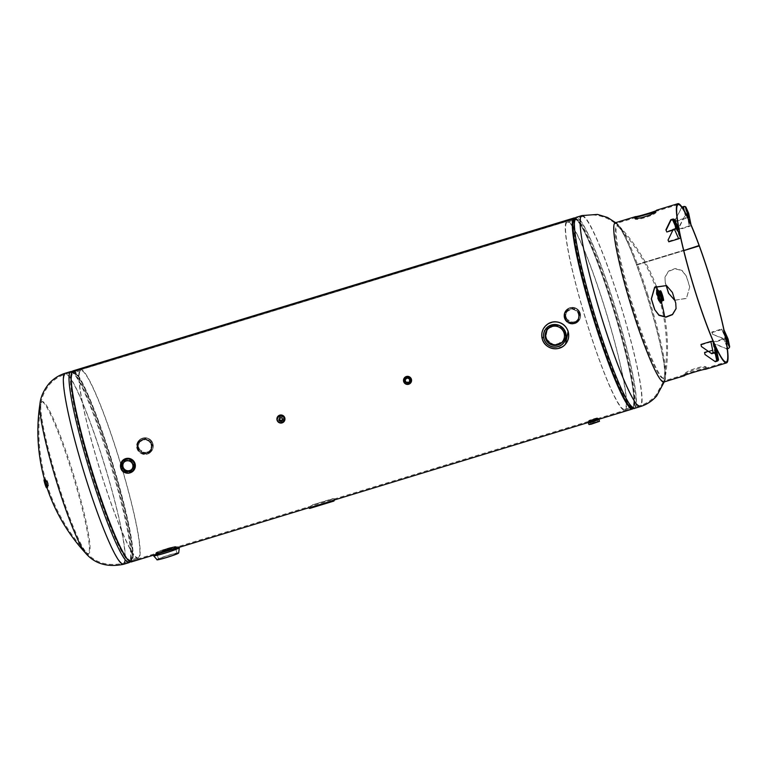 <?xml version="1.0" encoding="UTF-8"?>
<svg xmlns="http://www.w3.org/2000/svg" width="768" height="768" viewBox="0 0 768 768"><rect width="100%" height="100%" fill="white"/><g stroke="black" fill="none" stroke-linecap="round" stroke-linejoin="round"><path stroke-width="0.58" stroke-dasharray="3.84 2.88" d="M137.53 448.531L137.885 443.05L145.267 438.768L152.035 444.106L151.363 450.154L146.467 453.754L137.53 448.531M137.606 448.435L137.962 442.886L145.363 438.614L152.112 444.01L151.478 450.096L146.573 453.734L137.606 448.435M564.826 318.134L565.19 312.662L572.563 308.371L579.341 313.709L578.669 319.757L573.773 323.366L564.826 318.134M564.912 318.048L565.267 312.49L572.669 308.218L579.418 313.613L578.774 319.699L573.878 323.338L564.912 318.048M597.85 418.32L588.624 421.133C588.826 420.49 598.618 417.494 597.85 418.32L598.138 419.232L588.912 422.045C589.094 421.402 598.944 418.397 598.138 419.232M588.605 421.171L588.912 422.045M176.15 546.998L155.712 553.238C156.067 551.472 177.763 544.848 176.15 546.998L176.438 547.91L173.51 549.053M173.357 549.139L156 554.15C156.298 552.394 178.099 545.731 176.438 547.91M126.115 459.274C117.898 461.376 122.054 474.691 130.042 471.821L133.949 468.538L133.056 461.347L126.01 459.312C117.792 461.443 121.978 474.826 129.984 471.974L133.872 468.691L132.989 461.443L126.019 459.312M281.875 421.526L283.363 420.422L280.224 416.237L279.331 416.707L281.875 421.526M281.808 421.642L283.277 420.547L280.138 416.314L279.254 416.765L281.808 421.642A2.765 2.746 41 0 1 278.333 419.779A2.765 2.746 41 0 1 280.138 416.342A2.765 2.746 41 0 1 283.603 418.176A2.765 2.746 41 0 1 281.789 421.613M408.595 383.222L410.285 381.946L406.733 377.27L405.802 377.741L408.595 383.222M408.518 383.338L410.198 382.07L406.637 377.338L405.715 377.808L408.518 383.338M565.584 332.064L555.456 324.422L546.778 328.723L545.146 338.294L555.014 345.811L565.354 339.168L565.584 332.064M565.507 332.16L555.322 324.422L546.643 328.771L545.069 338.39L554.918 346.003L565.277 339.36L565.507 332.16M574.166 218.976A98.918 10.829 -107 0 1 574.416 218.861A98.918 10.829 -107 0 1 612.653 307.075A98.918 10.829 -107 0 1 632.803 407.654A98.918 10.829 -107 0 1 632.16 408.086A98.918 10.829 -107 0 1 631.891 408.134M131.645 560.582A98.918 10.829 -107 0 1 131.002 561.024A98.918 10.829 -107 0 1 92.765 472.8A98.918 10.829 -107 0 1 72.614 372.23L573.773 219.302L72.614 372.23A98.918 10.829 -107 0 1 73.258 371.798A98.918 10.829 -107 0 1 111.494 460.013A98.918 10.829 -107 0 1 131.645 560.582M72.979 370.877A99.878 10.934 -107 0 1 111.59 459.946A99.878 10.934 -107 0 1 131.933 561.494A99.878 10.934 -107 0 1 131.28 561.936M575.021 217.978A99.878 10.934 -107 0 1 613.747 310.282A99.878 10.934 -107 0 1 633.149 408.49M72.614 372.23L72.336 371.318L72.614 372.23M85.229 552.73A79.901 8.746 73 0 0 85.43 552.96A79.901 8.746 73 0 0 88.387 553.949A79.901 8.746 73 0 0 71.299 470.102A79.901 8.746 73 0 0 40.714 401.808A79.901 8.746 73 0 0 39.955 403.92A179.779 179.779 0 0 0 39.926 404.064M80.006 370.08A98.822 10.819 -107 0 1 80.65 369.638A98.822 10.819 -107 0 1 118.848 457.766A98.822 10.819 -107 0 1 138.97 558.25A98.822 10.819 -107 0 1 138.336 558.682A98.822 10.819 -107 0 1 100.138 470.554A98.822 10.819 -107 0 1 80.006 370.08M58.694 485.347A79.469 8.698 73 0 0 85.968 552.058A79.469 8.698 73 0 0 86.179 552.288A79.469 8.698 73 0 0 89.117 553.267A79.469 8.698 73 0 0 72.125 469.882A79.469 8.698 73 0 0 41.702 401.952A79.469 8.698 73 0 0 40.944 404.064A79.469 8.698 73 0 0 40.906 404.371A79.469 8.698 73 0 0 58.694 485.347M138.691 557.338A97.872 10.714 -107 0 1 138.058 557.77A97.872 10.714 -107 0 1 100.224 470.496A97.872 10.714 -107 0 1 80.285 370.982A97.872 10.714 -107 0 1 80.928 370.55A97.872 10.714 -107 0 1 118.752 457.834A97.872 10.714 -107 0 1 138.691 557.338M647.626 294.23A79.901 8.746 -107 0 1 665.51 375.658A79.901 8.746 -107 0 1 665.472 375.955A79.901 8.746 -107 0 1 664.714 378.077A79.901 8.746 -107 0 1 634.118 309.782A79.901 8.746 -107 0 1 617.03 225.936A79.901 8.746 -107 0 1 619.987 226.925A79.901 8.746 -107 0 1 620.189 227.146A79.901 8.746 -107 0 1 647.626 294.23M625.421 409.805A98.822 10.819 73 0 0 605.29 309.331A98.822 10.819 73 0 0 567.091 221.203A98.822 10.819 73 0 0 566.448 221.635A98.822 10.819 73 0 0 586.579 322.109A98.822 10.819 73 0 0 624.778 410.246A98.822 10.819 73 0 0 625.421 409.805M633.293 310.003A79.469 8.698 -107 0 1 616.301 226.618A79.469 8.698 -107 0 1 619.238 227.597A79.469 8.698 -107 0 1 619.45 227.827A79.469 8.698 -107 0 1 646.723 294.538A79.469 8.698 -107 0 1 664.512 375.514A79.469 8.698 -107 0 1 664.474 375.821A79.469 8.698 -107 0 1 663.725 377.923A79.469 8.698 -107 0 1 633.293 310.003M566.736 222.547A97.872 10.714 73 0 0 586.666 322.051A97.872 10.714 73 0 0 624.499 409.334A97.872 10.714 73 0 0 625.133 408.893A97.872 10.714 73 0 0 605.194 309.389A97.872 10.714 73 0 0 567.37 222.115A97.872 10.714 73 0 0 566.736 222.547M282.058 420A1.498 1.488 -139 0 0 280.579 417.485A1.498 1.488 -139 0 0 279.802 418.042M409.306 381.898A2.333 2.314 -139 0 0 406.973 378.029A2.333 2.314 -139 0 0 405.802 378.845M45.955 485.981L44.573 481.536L45.955 485.981L48.413 485.232L47.05 480.778L48.422 485.222M658.781 300.346L656.621 293.386L658.781 300.346M597.974 419.28L589.075 421.997C589.219 421.2 598.666 418.31 597.974 419.28L597.6 417.994L588.662 420.797L597.6 417.994C600.125 416.947 589.45 419.875 588.701 420.672L597.485 417.984L588.739 420.653L589.056 422.035M588.288 422.477L596.938 419.693M589.642 420.374L596.592 418.224L589.642 420.374M597.715 421.891L590.765 424.042L597.715 421.891M588.25 422.246C588.403 421.238 599.606 417.821 598.8 419.03L598.906 419.242M122.006 467.491L126.749 471.744L132.758 469.757L133.958 463.843L129.283 459.514L123.264 461.51L122.006 467.491M135.072 463.498L133.651 470.506L126.518 472.867L120.893 467.827L122.39 460.723L129.523 458.362L135.072 463.498M131.866 469.219A5.27 5.232 -139 0 0 129.158 460.397A5.27 5.232 -139 0 0 123.917 462.317M151.786 444.106L150.326 451.027L143.366 453.341L137.933 448.339L139.334 441.485L146.294 439.171L151.786 444.106M136.944 448.637L143.146 454.368L151.104 451.718L152.774 443.808L146.496 438.173L138.538 440.813L136.944 448.637M138.48 448.272A6.586 6.538 41 0 1 146.074 439.949A6.586 6.538 41 0 1 149.722 450.682A6.586 6.538 41 0 1 138.48 448.272M151.43 443.952A6.586 6.538 -139 0 0 140.189 441.552A6.586 6.538 -139 0 0 143.846 452.275A6.586 6.538 -139 0 0 151.43 443.952M565.238 317.942L566.64 311.088L573.6 308.774L579.091 313.718L577.632 320.64L570.662 322.954L565.238 317.942M580.08 313.411L573.802 307.776L565.843 310.416L564.25 318.24L570.442 323.971L578.41 321.331L580.08 313.411M578.314 314.054A6.586 6.538 41 0 1 570.72 322.378A6.586 6.538 41 0 1 567.072 311.645A6.586 6.538 41 0 1 578.314 314.054M566.208 317.386A6.586 6.538 -139 0 0 577.45 319.795A6.586 6.538 -139 0 0 573.802 309.062A6.586 6.538 -139 0 0 566.208 317.386M157.19 554.035L156.49 553.997C156.864 552.451 177.523 546.154 175.949 548.064L174.384 548.784M177.811 547.738L179.222 547.306M179.078 547.104C179.232 546.461 176.429 546.758 170.678 548.016L163.546 550.195L153.763 555.082M156.576 552.528A9.715 0.662 162.6 0 1 166.118 548.918A9.715 0.662 162.6 0 1 175.075 546.806A9.715 0.662 162.6 0 1 175.037 546.893A9.715 0.662 162.6 0 1 165.494 550.502A9.715 0.662 162.6 0 1 156.538 552.614A9.715 0.662 162.6 0 1 156.576 552.528M177.11 553.498A9.715 0.662 -17.4 0 0 177.139 553.411A9.715 0.662 -17.4 0 0 168.182 555.523A9.715 0.662 -17.4 0 0 158.64 559.133A9.715 0.662 -17.4 0 0 158.611 559.219A9.715 0.662 -17.4 0 0 167.568 557.107A9.715 0.662 -17.4 0 0 177.11 553.498M170.678 548.016A13.526 0.922 -17.4 0 0 163.546 550.195M156.451 554.083L156.115 552.682C156.72 551.549 176.765 545.414 175.594 546.73A10.234 0.691 162.6 0 1 175.555 546.826A10.234 0.691 162.6 0 1 165.504 550.618A10.234 0.691 162.6 0 1 156.067 552.854A10.234 0.691 162.6 0 1 156.106 552.758A10.234 0.691 162.6 0 1 166.157 548.957A10.234 0.691 162.6 0 1 175.594 546.73L175.949 548.064M545.558 338.237L553.248 345.197L563.04 341.952L565.018 332.304L557.376 325.286L547.584 328.531L545.558 338.237M565.498 344.141L562.79 346.483A13.526 13.411 41 0 1 555.658 348.662C549.149 348.413 544.733 345.254 542.429 339.197L545.069 326.41M562.435 341.837A9.715 9.629 -139 0 0 557.357 325.69A9.715 9.629 -139 0 0 547.786 329.117M562.79 346.483L555.658 348.662M547.901 323.923L555.034 321.744M666.202 285.427A83.232 9.11 73 0 0 665.299 282.624L664.963 277.133L668.525 271.104L675.149 268.512L682.09 270.442L686.4 276.182A83.232 9.11 -107 0 1 689.741 286.829L686.448 298.474L674.554 300.182M684.72 375.523A83.232 9.11 73 0 0 684.835 375.408A83.232 9.11 73 0 0 685.258 374.678C685.296 371.77 707.664 364.944 706.358 368.237A83.232 9.11 -107 0 1 705.936 368.976A83.232 9.11 -107 0 1 705.408 369.331L705.13 368.419L726.221 361.987M706.368 368.045L706.061 367.334A82.282 9.005 -107 0 1 705.648 368.064A82.282 9.005 -107 0 1 705.13 368.419C704.045 367.939 681.677 374.765 684.029 374.861A82.282 9.005 73 0 0 684.547 374.506A82.282 9.005 73 0 0 684.96 373.776C684.998 370.906 707.366 364.08 706.061 367.334L706.368 368.045M615.264 222.797A83.232 9.11 -107 0 1 636.557 264.605L699.197 245.482L636.557 264.605A83.232 9.11 -107 0 1 664.387 381.648A83.232 9.11 -107 0 1 663.85 382.022M676.099 308.506L675.811 302.966A82.282 9.005 -107 0 1 672.509 292.435L666.566 285.59M635.232 218.16A82.282 9.005 73 0 0 635.05 218.534C633.734 221.77 656.112 214.944 656.15 212.102A82.282 9.005 -107 0 1 656.554 211.402A82.282 9.005 -107 0 1 657.091 211.037L655.094 212.006M664.109 380.736A82.282 9.005 -107 0 1 663.571 381.101A82.282 9.005 -107 0 1 631.766 307.728A82.282 9.005 -107 0 1 615.014 224.074A82.282 9.005 -107 0 1 615.542 223.709A82.282 9.005 -107 0 1 636.586 265.037L683.798 250.627L636.586 265.037A82.282 9.005 -107 0 1 664.109 380.736M684.24 375.792L683.962 374.87L684.298 375.782M678.192 204.595L657.091 211.037L656.87 210.115L656.352 210.403M655.862 211.2L656.15 212.102M685.258 374.678L684.96 373.776M689.741 286.829L686.448 298.272L674.851 300.307M665.299 282.624L664.915 277.392L668.477 271.392L675.11 268.79L682.051 270.662L686.342 276.336A82.282 9.005 -107 0 1 689.645 286.858M666.077 285.379A82.282 9.005 73 0 0 665.242 282.778M681.744 207.11L675.59 219.341L681.984 207.034M675.389 218.89L675.811 220.944L685.699 217.93A2.131 1.392 -11.5 0 1 688.176 218.39M675.59 219.341L675.811 220.944M676.013 221.395L685.901 218.381A1.392 0.902 -11.5 0 1 687.6 218.813L690.221 224.678L690.912 224.477M681.946 207.562L683.597 207.053L685.901 218.381M678.97 226.886L679.594 229.392L678.97 226.886L685.325 215.107L679.171 227.338M688.704 213.542A2.131 1.392 168.5 0 1 687.178 215.05L685.526 215.558M683.597 207.053A1.392 0.902 168.5 0 1 685.286 207.494L687.917 213.36A1.392 0.902 168.5 0 1 687.955 213.485A1.392 0.902 168.5 0 1 686.976 214.598L685.325 215.107M690.998 224.669A2.131 1.392 -11.5 0 1 689.482 226.378L679.594 229.392M687.917 213.36L690.221 224.678A1.392 0.902 -11.5 0 1 690.269 224.813A1.392 0.902 -11.5 0 1 689.28 225.926L679.392 228.941M687.36 215.27L688.234 217.709L687.36 215.27L688.07 215.059M688.829 221.366L689.453 221.174M685.286 207.494L687.6 218.813L688.282 218.602M705.187 354.97L704.765 352.915L714.653 349.891A2.131 1.392 168.5 0 0 716.179 348.384M708.182 351.36L714.451 349.44A1.392 0.902 168.5 0 0 715.44 348.326A1.392 0.902 168.5 0 0 715.392 348.202L712.771 342.336L713.472 342.115M701.597 346.973L700.982 344.467M715.075 353.654L712.771 342.336A1.392 0.902 168.5 0 0 711.072 341.894L701.184 344.918M715.632 351.744L714.758 349.306L715.939 351.648M714.163 345.658L714.864 345.437M717.706 359.52L715.392 348.202L716.102 347.99M667.949 239.578L668.813 241.805M668.698 241.258L678.586 238.243A1.392 1.037 -24.1 0 0 679.699 236.803L678.23 229.603L678.941 229.382M665.942 229.766L666.806 231.994M678.72 228.902A2.131 1.594 -24.1 0 0 676.589 228.422L666.701 231.446M674.102 220.378L678.23 229.603A1.392 1.037 -24.1 0 0 676.704 228.979L672.442 230.275M677.184 229.853L676.022 226.157L677.184 229.853L677.885 229.642M678.826 232.886L679.526 232.675M675.571 227.587L679.699 236.803L680.4 236.592M724.138 338.755L724.243 339.312L712.627 334.282L724.138 338.755L725.779 338.256L721.651 329.03A2.131 1.594 155.9 0 1 723.917 329.741A2.131 1.594 155.9 0 1 723.936 329.77L723.936 329.77M712.512 333.725L711.763 332.045L721.651 329.03M712.627 334.282L711.763 332.045M711.878 332.602L721.766 329.578A1.392 1.037 155.9 0 1 723.293 330.211L724.762 337.411L725.453 337.2M724.243 339.312L725.894 338.803L721.766 329.578M714.509 343.546L713.76 341.866L714.509 343.546L726.134 348.576L714.624 344.093M727.344 348.787L726.25 349.123M723.245 330.048L727.373 339.264A1.392 1.037 -24.1 0 1 727.421 339.427L728.89 346.637A1.392 1.037 -24.1 0 1 727.786 348.067L726.134 348.576M725.491 337.45A2.131 1.594 155.9 0 1 723.763 339.398L713.875 342.413M728.89 346.637L724.762 337.411A1.392 1.037 155.9 0 1 723.658 338.842L713.76 341.866M725.808 337.162L726.97 340.858L725.587 336.826L726.307 337.008M724.166 334.128L724.8 333.936M727.421 339.427L723.293 330.211L723.984 330M727.373 339.264A1.392 1.037 -24.1 0 0 725.894 338.803M727.92 338.736A2.131 1.594 -24.1 0 0 725.779 338.256M334.426 499.949A50.275 5.501 73 0 0 334.56 499.056L332.515 498.739L312.73 504.768L310.714 505.997A49.939 5.472 -107 0 1 309.859 508.051A49.939 5.472 -107 0 1 309.082 507.878L309.178 508.195M334.224 500.006A49.939 5.472 73 0 0 334.454 498.749L332.515 498.739M332.621 499.037L312.73 504.768M312.835 505.075L310.714 505.997M310.819 506.294A50.275 5.501 -107 0 1 309.955 508.368M155.712 553.238L156 554.15M123.485 564.317A99.878 10.934 73 0 0 124.138 563.875A99.878 10.934 73 0 0 103.786 462.326A99.878 10.934 73 0 0 65.184 373.258M70.858 371.52A99.878 10.934 -107 0 1 109.459 460.598A99.878 10.934 -107 0 1 129.811 562.147A99.878 10.934 -107 0 1 129.158 562.589M82.742 438.307A98.822 10.819 -107 0 1 72.528 372.355A98.822 10.819 -107 0 1 73.171 371.923A98.822 10.819 -107 0 1 111.37 460.051A98.822 10.819 -107 0 1 131.501 560.525A98.822 10.819 -107 0 1 130.858 560.966A98.822 10.819 -107 0 1 101.741 500.544M71.28 374.784A98.976 10.838 -107 0 1 72.202 372.298A98.976 10.838 -107 0 1 74.678 372.422A98.976 10.838 -107 0 1 112.09 463.363A98.976 10.838 -107 0 1 131.827 559.709A98.976 10.838 -107 0 1 131.261 560.755A98.976 10.838 -107 0 1 127.69 559.642M129.504 561.187A98.87 10.829 -107 0 1 128.87 561.629A98.87 10.829 -107 0 1 90.653 473.453A98.87 10.829 -107 0 1 70.512 372.922A98.87 10.829 -107 0 1 71.155 372.48A98.87 10.829 -107 0 1 109.373 460.656A98.87 10.829 -107 0 1 129.504 561.187M64.838 374.65A98.87 10.829 73 0 0 84.979 475.181A98.87 10.829 73 0 0 123.197 563.357A98.87 10.829 73 0 0 123.83 562.915A98.87 10.829 73 0 0 103.699 462.394A98.87 10.829 73 0 0 65.482 374.218A98.87 10.829 73 0 0 64.838 374.65M131.117 559.651A97.872 10.714 -107 0 1 130.483 560.083A97.872 10.714 -107 0 1 92.65 472.8A97.872 10.714 -107 0 1 72.72 373.296A97.872 10.714 -107 0 1 73.354 372.864A97.872 10.714 -107 0 1 111.187 460.138A97.872 10.714 -107 0 1 131.117 559.651M130.31 560.419A98.371 10.771 -107 0 1 92.65 476.333A98.371 10.771 -107 0 1 71.616 373.114A98.371 10.771 -107 0 1 74.074 373.229A98.371 10.771 -107 0 1 111.264 463.622A98.371 10.771 -107 0 1 130.877 559.373A98.371 10.771 -107 0 1 130.31 560.419M581.933 215.568A99.878 10.934 -107 0 1 620.544 304.637A99.878 10.934 -107 0 1 640.886 406.186A99.878 10.934 -107 0 1 640.234 406.627M634.56 408.355A99.878 10.934 73 0 0 635.213 407.914A99.878 10.934 73 0 0 614.87 306.365A99.878 10.934 73 0 0 576.259 217.296M631.565 407.981A98.822 10.819 73 0 0 632.246 407.962A98.822 10.819 73 0 0 632.89 407.53A98.822 10.819 73 0 0 612.758 307.046A98.822 10.819 73 0 0 574.56 218.918A98.822 10.819 73 0 0 573.984 219.293M631.805 408.096L630.749 407.462A98.976 10.838 73 0 0 633.226 407.578A98.976 10.838 73 0 0 612.058 303.725A98.976 10.838 73 0 0 574.166 219.13A98.976 10.838 73 0 0 573.6 220.176L574.118 219.053M575.914 218.698A98.87 10.829 73 0 0 596.054 319.219A98.87 10.829 73 0 0 634.272 407.395A98.87 10.829 73 0 0 634.915 406.963A98.87 10.829 73 0 0 614.774 306.432A98.87 10.829 73 0 0 576.557 218.256A98.87 10.829 73 0 0 575.914 218.698M640.589 405.226A98.87 10.829 -107 0 1 639.946 405.667A98.87 10.829 -107 0 1 601.728 317.491A98.87 10.829 -107 0 1 581.587 216.97A98.87 10.829 -107 0 1 582.23 216.528A98.87 10.829 -107 0 1 620.448 304.704A98.87 10.829 -107 0 1 640.589 405.226M574.301 220.234A97.872 10.714 73 0 0 594.24 319.738A97.872 10.714 73 0 0 632.064 407.021A97.872 10.714 73 0 0 632.698 406.589A97.872 10.714 73 0 0 612.768 307.085A97.872 10.714 73 0 0 574.934 219.802A97.872 10.714 73 0 0 574.301 220.234M575.107 219.466A98.371 10.771 73 0 0 574.541 220.512A98.371 10.771 73 0 0 594.154 316.262A98.371 10.771 73 0 0 631.344 406.656A98.371 10.771 73 0 0 633.811 406.771A98.371 10.771 73 0 0 612.768 303.542A98.371 10.771 73 0 0 575.107 219.466M281.789 421.402A2.602 2.582 41 0 1 279.043 417.226A2.602 2.582 41 0 1 283.181 417.523A2.602 2.582 41 0 1 281.789 421.402M281.75 421.229A2.438 2.419 41 0 1 278.707 419.616A2.438 2.419 41 0 1 280.301 416.592A2.438 2.419 41 0 1 283.344 418.205A2.438 2.419 41 0 1 281.75 421.229M281.76 421.44A2.602 2.582 41 0 1 279.014 417.254A2.602 2.582 41 0 1 283.142 417.562A2.602 2.582 41 0 1 281.76 421.44M282.998 422.467A4.013 3.984 41 0 1 277.901 416.371M282.144 422.726A3.936 3.907 41 0 1 277.219 420.125A3.936 3.907 41 0 1 279.792 415.229A3.936 3.907 41 0 1 284.717 417.84A3.936 3.907 41 0 1 282.144 422.726M282.125 422.861A4.022 3.994 41 0 1 277.133 417.686L282.125 422.861L282.787 422.592A4.022 3.994 41 0 1 282.125 422.861M283.978 421.642A4.022 3.994 41 0 1 277.229 417.466M283.901 421.68A3.994 3.955 41 0 1 277.613 421.21A3.994 3.955 41 0 1 277.882 416.448M283.747 421.862A3.994 3.965 41 0 1 277.68 421.306A3.994 3.965 41 0 1 277.728 416.63M408.528 383.069A2.947 2.918 41 0 1 405.427 378.326A2.947 2.918 41 0 1 410.102 378.672A2.947 2.918 41 0 1 408.528 383.069M408.49 382.886A2.784 2.755 41 0 1 405.024 381.053A2.784 2.755 41 0 1 406.838 377.597A2.784 2.755 41 0 1 410.304 379.44A2.784 2.755 41 0 1 408.49 382.886M408.47 383.136A2.947 2.918 41 0 1 405.36 378.394A2.947 2.918 41 0 1 410.045 378.739A2.947 2.918 41 0 1 408.47 383.136M406.646 377.386A3.11 3.091 41 0 1 410.534 379.44A3.11 3.091 41 0 1 408.499 383.309A3.11 3.091 41 0 1 404.611 381.245A3.11 3.091 41 0 1 406.646 377.386M410.592 383.011A4.022 3.994 41 0 1 404.227 382.531A4.022 3.994 41 0 1 404.515 377.731M408.749 384.096A3.936 3.907 41 0 1 403.834 381.485A3.936 3.907 41 0 1 406.397 376.598A3.936 3.907 41 0 1 411.322 379.2A3.936 3.907 41 0 1 408.749 384.096M408.739 384.221A4.022 3.994 41 0 1 403.805 378.893L408.739 384.221L409.546 383.866A4.022 3.994 41 0 1 408.739 384.221M410.515 383.04A3.994 3.955 41 0 1 403.901 378.701M410.371 383.203A3.994 3.965 41 0 1 404.227 382.56A3.994 3.955 41 0 1 404.496 377.808M409.718 383.76A4.013 3.984 41 0 1 404.352 377.971M48.451 485.856L46.694 480.25L48.528 485.808C48.912 484.906 46.272 477.869 46.714 480.24L46.022 480.461L47.76 486.077L45.946 480.432L47.683 486.134L48.432 485.875M48.557 485.654L46.906 480.365L48.557 485.654M45.811 480.346L47.664 486.269L45.811 480.346M47.866 487.162L45.485 479.482L47.866 487.162M47.914 487.056L45.562 479.558L47.914 487.056M47.53 487.267L45.158 479.587L47.53 487.267M46.762 487.459L44.438 479.846M46.349 487.248L44.17 480.278M659.261 301.325A4.723 0.518 -107 0 1 659.222 301.344A4.723 0.518 -107 0 1 657.398 297.13A4.723 0.518 -107 0 1 656.438 292.33A4.723 0.518 -107 0 1 656.467 292.31A4.723 0.518 -107 0 1 658.291 296.525A4.723 0.518 -107 0 1 659.261 301.325M659.05 301.219A4.56 0.499 -107 0 1 657.302 297.322A4.56 0.499 -107 0 1 656.333 292.541A4.56 0.499 -107 0 1 658.07 296.429A4.56 0.499 -107 0 1 659.05 301.219M659.933 301.123A4.723 0.518 -107 0 1 659.904 301.142A4.723 0.518 -107 0 1 658.08 296.928A4.723 0.518 -107 0 1 657.11 292.128A4.723 0.518 -107 0 1 657.139 292.099A4.723 0.518 -107 0 1 658.973 296.314A4.723 0.518 -107 0 1 659.933 301.123M657.226 291.917A4.896 0.538 -107 0 1 659.098 296.093A4.896 0.538 -107 0 1 660.144 301.229A4.896 0.538 -107 0 1 658.272 297.053A4.896 0.538 -107 0 1 657.226 291.917M656.736 290.381A6.509 0.71 -107 0 1 659.232 295.939A6.509 0.71 -107 0 1 660.624 302.765A6.509 0.71 -107 0 1 660.538 302.803M659.654 291.216A4.858 0.528 -107 0 1 661.546 295.699A4.858 0.528 -107 0 1 662.486 300.48M657.85 290.314A6.24 0.682 -107 0 1 660.24 295.651A6.24 0.682 -107 0 1 661.574 302.198M660.394 290.995A4.858 0.528 -107 0 1 662.285 295.555A4.858 0.528 -107 0 1 663.197 300.259M658.589 291.091A6.586 0.72 -107 0 1 661.67 301.171L658.589 291.091M657.878 289.978A6.586 0.72 -107 0 1 660.403 296.045A6.586 0.72 -107 0 1 661.699 302.496M656.89 290.246A6.586 0.72 -107 0 1 659.453 296.342A6.586 0.72 -107 0 1 660.73 302.822M588.432 422.957L599.021 419.645M589.046 424.56L599.434 421.363M599.453 421.171L588.95 424.474M598.982 419.606L588.451 422.909M120.499 465.475L120.835 467.894L129.226 473.05A7.459 7.392 41 0 1 120.499 465.466A7.459 7.392 -139 0 0 129.245 473.04M133.997 463.728A6.202 6.154 41 0 1 129.946 471.437A6.202 6.154 41 0 1 122.198 467.328A6.202 6.154 41 0 1 126.25 459.619A6.202 6.154 41 0 1 133.997 463.728M122.112 467.357A6.288 6.23 -139 0 0 132.835 469.661A6.288 6.23 -139 0 0 129.36 459.418A6.288 6.23 -139 0 0 122.112 467.357M138.538 440.813L138.634 440.698C144.499 436.243 149.232 437.251 152.832 443.741A8.323 8.256 41 0 1 147.398 454.08A8.323 8.256 41 0 1 137.011 448.57A8.323 8.256 41 0 1 142.435 438.23A8.323 8.256 41 0 1 152.832 443.741A8.323 8.256 -139 0 0 138.634 440.698A8.323 8.256 -139 0 0 143.242 454.253A8.323 8.256 -139 0 0 152.832 443.741C153.648 446.659 153.11 449.28 151.2 451.613L151.104 451.718M152.832 443.53A8.054 7.987 41 0 1 147.571 453.542A8.054 7.987 41 0 1 137.51 448.205A8.054 7.987 41 0 1 142.762 438.192A8.054 7.987 41 0 1 152.832 443.53M137.424 448.243A8.141 8.074 -139 0 0 144.394 453.936A8.141 8.074 -139 0 0 152.899 443.51A8.141 8.074 -139 0 0 142.963 438.058A8.141 8.074 -139 0 0 137.424 448.243M137.894 448.445A7.2 7.142 -139 0 0 146.89 453.216A7.2 7.142 -139 0 0 151.584 444.269A7.2 7.142 -139 0 0 142.598 439.507A7.2 7.142 -139 0 0 137.894 448.445M151.67 444.24A7.286 7.219 41 0 1 143.28 453.437A7.286 7.219 41 0 1 139.248 441.571A7.286 7.219 41 0 1 151.67 444.24M564.317 318.173A8.323 8.256 41 0 1 569.741 307.843A8.323 8.256 41 0 1 580.138 313.344A8.323 8.256 41 0 1 574.704 323.683A8.323 8.256 41 0 1 564.317 318.173M564.806 317.808A8.054 7.987 41 0 1 570.067 307.805A8.054 7.987 41 0 1 580.128 313.133A8.054 7.987 41 0 1 574.877 323.146A8.054 7.987 41 0 1 564.806 317.808M580.205 313.123A8.141 8.074 -139 0 0 570.269 307.661A8.141 8.074 -139 0 0 571.699 323.539A8.141 8.074 -139 0 0 580.205 313.123C578.918 309.648 576.432 307.738 572.755 307.382C569.702 307.507 564.288 308.112 564.595 317.376L566.275 310.262C571.901 305.962 576.49 306.97 580.051 313.296C580.838 316.128 580.32 318.653 578.496 320.88L571.699 323.539C578.304 323.03 581.136 319.555 580.205 313.123M578.89 313.872A7.2 7.142 -139 0 0 569.894 309.11A7.2 7.142 -139 0 0 565.2 318.048A7.2 7.142 -139 0 0 574.195 322.819A7.2 7.142 -139 0 0 578.89 313.872M577.632 320.64L577.555 320.726C572.419 324.634 568.282 323.741 565.133 318.067A7.286 7.219 41 0 1 573.523 308.87A7.286 7.219 41 0 1 577.555 320.726A7.286 7.219 41 0 1 565.133 318.067C564.413 315.523 564.893 313.219 566.554 311.184L566.64 311.088M578.41 321.331L578.506 321.216C580.406 318.883 580.954 316.262 580.138 313.344A8.323 8.256 -139 0 0 565.939 310.31A8.323 8.256 -139 0 0 570.547 323.866A8.323 8.256 -139 0 0 580.138 313.344C576.538 306.864 571.805 305.846 565.939 310.31L565.843 310.416M157.123 559.709A11.28 0.768 162.6 0 1 157.152 559.584A11.28 0.768 162.6 0 1 168.826 555.216A11.28 0.768 162.6 0 1 178.598 553.037M178.704 552.854A11.366 0.778 -17.4 0 0 168.259 555.312A11.366 0.778 -17.4 0 0 157.046 559.546A11.366 0.778 -17.4 0 0 157.008 559.651M156.154 552.653A10.147 0.691 -17.4 0 0 164.947 550.694A10.147 0.691 -17.4 0 0 175.459 546.768A10.147 0.691 -17.4 0 0 166.666 548.726A10.147 0.691 -17.4 0 0 156.154 552.653M179.328 547.613A13.526 0.922 -17.4 0 0 166.848 550.56A13.526 0.922 -17.4 0 0 153.562 555.581A13.526 0.922 -17.4 0 0 153.514 555.706M153.542 555.754A13.507 0.922 162.6 0 1 153.6 555.629A13.507 0.922 162.6 0 1 166.838 550.627A13.507 0.922 162.6 0 1 179.318 547.67M565.046 332.189A10.147 10.061 41 0 1 558.432 344.794A10.147 10.061 41 0 1 545.75 338.083A10.147 10.061 41 0 1 552.374 325.469A10.147 10.061 41 0 1 565.046 332.189M545.664 338.112A10.234 10.147 -139 0 0 563.126 341.856A10.234 10.147 -139 0 0 557.453 325.19A10.234 10.147 -139 0 0 545.664 338.112M684.211 210.605L685.699 217.93M687.178 215.05L689.482 226.378M686.976 214.598L689.28 225.926M687.802 213.773L687.101 213.984M716.966 361.219L714.653 349.891M715.507 354.624L714.451 349.44M713.376 353.222L711.072 341.894M715.498 349.642L714.787 349.853M715.757 350.928L715.046 351.139M674.458 229.018L678.586 238.243M672.461 219.197L676.589 228.422M675.139 225.494L676.704 228.979M677.414 228.595L676.714 228.806M676.733 226.339L676.243 226.493M727.075 346.781L723.763 339.398M727.786 348.067L723.658 338.842M726.989 339.264L726.278 339.475M727.459 340.31L726.749 340.522M155.962 554.237L155.674 553.325M131.002 561.024L157.354 552.979M173.232 548.131L632.16 408.086M73.258 371.798L574.416 218.861M309.35 507.6L332.17 500.64M80.65 369.638L73.171 371.923L74.678 372.422L72.269 371.395M138.336 558.682L130.858 560.966L131.827 559.709L130.406 561.907M85.968 552.058C94.848 562.733 107.251 566.496 123.197 563.357L128.87 561.629L130.877 559.373L130.483 560.083L138.058 557.77M80.928 370.55L73.354 372.864L74.074 373.229L71.155 372.48L65.482 374.218C59.136 376.205 53.818 379.67 49.507 384.605C42.01 393.917 41.28 401.587 40.906 404.371M40.944 404.064A178.781 178.781 0 0 0 86.179 552.288M665.51 375.658L664.234 381.898M615.648 222.682L620.189 227.146M665.472 375.955A179.779 179.779 0 0 0 664.714 316.954M661.526 302.592A179.779 179.779 0 0 0 657.677 289.987M567.091 221.203L573.994 219.091M664.512 375.514L663.11 382.186L655.91 395.28C651.61 400.214 646.282 403.68 639.946 405.667L634.272 407.395L631.344 406.656L632.074 407.021L624.499 409.334M664.474 375.821A178.781 178.781 0 0 0 619.238 227.597M619.45 227.827C613.027 219.283 596.486 211.565 582.23 216.528L576.557 218.256L574.541 220.512L574.934 219.802L567.37 222.115M624.778 410.246L631.68 408.134M656.314 286.195A179.779 179.779 0 0 0 619.987 226.925M279.043 417.226L280.234 416.448C283.2 416.515 284.112 417.907 282.979 420.634L282.95 420.672C284.083 417.946 283.171 416.554 280.205 416.486L279.043 417.226M277.91 416.419C276.163 420.595 277.565 422.736 282.115 422.832L283.939 421.651M405.427 378.326L406.771 377.453C410.131 377.52 411.158 379.104 409.872 382.195L409.814 382.262C411.101 379.171 410.064 377.597 406.714 377.52L405.427 378.326M404.525 377.77C402.778 381.955 404.179 384.086 408.73 384.182L410.554 383.002M45.485 479.482C45.101 477.542 48.278 485.213 47.894 487.142L47.51 487.277C46.243 485.059 45.446 482.506 45.13 479.606L45.485 479.482M46.915 487.43L47.491 487.248C46.243 485.05 45.456 482.515 45.139 479.635L44.582 479.798M47.05 480.778L44.573 481.536M656.621 293.386L660.998 292.051M659.222 301.344L657.216 297.034L656.362 292.378L657.197 292.07C656.093 290.39 660.643 304.378 659.962 301.142L659.222 301.344M661.584 301.45C661.325 298.752 659.549 292.886 658.368 290.909M658.752 300.365L663.13 299.03M597.725 421.862L596.592 418.224M590.765 424.042L589.632 420.413M588.643 422.227L589.603 421.93M126.211 458.928L122.304 461.194C120.682 463.171 120.221 465.418 120.922 467.942C124.109 473.587 128.198 474.49 133.2 470.659L134.899 466.474M123.264 461.51L123.341 461.414C127.776 458.045 131.347 458.813 134.064 463.709L132.758 469.757M152.746 443.693C153.533 446.525 153.014 449.05 151.2 451.267L144.394 453.936C150.998 453.427 153.83 449.952 152.899 443.51C151.613 440.045 149.126 438.134 145.45 437.779C142.397 437.904 136.992 438.499 137.29 447.763L138.97 440.659C144.595 436.358 149.194 437.366 152.746 443.693M139.334 441.485L139.248 441.571C137.587 443.616 137.107 445.91 137.827 448.464C140.976 454.138 145.114 455.03 150.25 451.123L150.326 451.027M140.189 441.552L139.766 442.042M150.144 450.192L149.722 450.682M577.45 319.795L577.027 320.285M567.494 311.155L567.072 311.645M177.139 553.411L175.075 546.806M158.611 559.219L156.538 552.614M155.318 554.659L159.811 553.286M171.043 549.859L175.546 548.486M547.584 328.531L547.67 328.435C554.88 322.954 560.698 324.202 565.123 332.179C566.131 335.76 565.459 338.986 563.126 341.856L563.04 341.952M547.488 329.443L548.074 328.771M544.003 339.072L544.013 339.101C545.568 343.44 548.602 346.061 553.114 346.973M562.147 342.173L562.733 341.501M684.019 374.861L663.571 381.101M635.981 217.478L615.542 223.709M657.149 211.027L656.87 210.115M688.944 217.498L688.234 217.709M687.773 213.226L687.062 213.437M687.955 213.485L690.269 224.813M715.459 349.094L714.758 349.306M716.63 353.366L715.93 353.578M715.44 348.326L717.744 359.654M678.106 229.978L677.405 230.189M676.723 225.946L676.022 226.157M674.045 220.214L678.173 229.44M726.298 336.605L725.587 336.826M727.68 340.646L726.97 340.858M333.6 500.813L309.859 508.051"/><path stroke-width="1.15" d="M309.35 507.6L157.19 554.035M631.891 408.134A98.918 10.829 -107 0 1 593.558 318.672A98.918 10.829 -107 0 1 573.773 219.302L573.773 219.302A98.918 10.829 -107 0 1 574.166 218.976M157.632 553.901L131.28 561.936A99.878 10.934 -107 0 1 92.678 472.867A99.878 10.934 -107 0 1 72.336 371.318L573.494 218.39A99.878 10.934 -107 0 1 574.138 217.949A99.878 10.934 -107 0 1 575.021 217.978M633.149 408.49A99.878 10.934 -107 0 1 633.091 408.566A99.878 10.934 -107 0 1 632.438 409.008A99.878 10.934 -107 0 1 593.837 319.939A99.878 10.934 -107 0 1 573.494 218.39L573.773 219.302L573.494 218.39L72.336 371.318A99.878 10.934 -107 0 1 72.979 370.877L574.138 217.949M39.955 403.92A79.901 8.746 73 0 0 39.907 404.227A79.901 8.746 73 0 0 57.802 485.654A79.901 8.746 73 0 0 85.229 552.73C94.416 563.712 107.165 567.571 123.485 564.317L129.158 562.589A99.878 10.934 -107 0 1 90.557 473.51A99.878 10.934 -107 0 1 70.214 371.962A99.878 10.934 -107 0 1 70.858 371.52L65.184 373.258A99.878 10.934 73 0 0 64.541 373.699A99.878 10.934 73 0 0 84.883 475.248A99.878 10.934 73 0 0 123.485 564.317M281.28 420.557A1.498 1.488 -139 0 0 282.086 418.32A1.498 1.488 -139 0 0 279.706 418.147A1.498 1.488 -139 0 0 281.28 420.557M279.802 418.042A1.498 1.488 -139 0 0 282.058 420M408.134 382.714A2.333 2.314 -139 0 0 409.382 379.238A2.333 2.314 -139 0 0 405.686 378.97A2.333 2.314 -139 0 0 408.134 382.714M405.802 378.845A2.333 2.314 -139 0 0 408.355 382.464A2.333 2.314 -139 0 0 409.306 381.898M663.158 299.011L660.998 292.051L663.158 299.011M597.907 419.395L598.8 419.03M123.917 462.317A5.27 5.232 -139 0 0 123.091 467.059A5.27 5.232 -139 0 0 131.866 469.219M122.678 467.53A5.27 5.232 41 0 1 128.746 460.877A5.27 5.232 41 0 1 131.674 469.459A5.27 5.232 41 0 1 122.678 467.53M174.384 548.784L173.357 549.139M153.763 555.082L161.347 552.72A13.526 0.922 -17.4 0 0 168.48 550.55L177.811 547.738M161.347 552.72L168.48 550.55M545.069 326.41L547.901 323.923A13.526 13.411 41 0 1 555.034 321.744C561.485 322.061 565.853 325.258 568.147 331.344L565.498 344.141M547.786 329.117A9.715 9.629 -139 0 0 546.173 337.949A9.715 9.629 -139 0 0 562.435 341.837M545.587 338.63A9.715 9.629 41 0 1 556.771 326.362A9.715 9.629 41 0 1 562.147 342.173A9.715 9.629 41 0 1 545.587 338.63M674.554 300.182L668.64 293.27A83.232 9.11 73 0 0 666.202 285.427M727.037 362.534A83.232 9.11 73 0 0 699.197 245.482L699.235 245.914A82.282 9.005 73 0 0 678.192 204.595A82.282 9.005 73 0 0 677.654 204.96A82.282 9.005 73 0 0 694.416 288.614A82.282 9.005 73 0 0 726.221 361.987A82.282 9.005 73 0 0 726.749 361.622A82.282 9.005 73 0 0 699.235 245.914L683.798 250.627L699.197 245.482A83.232 9.11 73 0 0 677.914 203.683A83.232 9.11 73 0 0 677.366 204.048A83.232 9.11 73 0 0 694.32 288.672A83.232 9.11 73 0 0 726.499 362.899A83.232 9.11 73 0 0 727.037 362.534M726.499 362.899L705.408 369.331C704.304 368.851 681.936 375.677 684.307 375.773L663.85 382.022A83.232 9.11 -107 0 1 631.68 307.795A83.232 9.11 -107 0 1 614.726 223.171A83.232 9.11 -107 0 1 615.264 222.797L635.702 216.566A83.232 9.11 73 0 0 635.702 216.566A83.232 9.11 73 0 0 635.165 216.931A83.232 9.11 73 0 0 634.762 217.632C633.437 220.906 655.814 214.08 655.862 211.2A83.232 9.11 -107 0 1 656.266 210.49A83.232 9.11 -107 0 1 656.813 210.125C659.194 210.25 636.816 217.075 635.712 216.566L635.99 217.478A82.282 9.005 73 0 0 635.981 217.478A82.282 9.005 73 0 0 635.453 217.843A82.282 9.005 73 0 0 635.232 218.16M635.05 218.534L634.752 217.824M684.24 375.792L684.298 375.782A83.232 9.11 73 0 0 684.72 375.523M684.298 375.782L684.029 374.861M654.643 309.562L658.944 315.293L665.875 317.222L672.499 314.65L676.07 308.64L675.744 303.12A83.232 9.11 -107 0 1 672.413 292.464L666.49 285.552L654.643 287.232L651.312 298.906A83.232 9.11 73 0 0 654.643 309.562L658.963 315.053L665.856 316.963L672.47 314.429L676.099 308.506M666.566 285.59L654.758 287.328L651.408 298.877A82.282 9.005 73 0 0 654.71 309.408M655.094 212.006L635.99 217.478M674.851 300.307L668.544 293.299A82.282 9.005 73 0 0 666.077 285.379M656.813 210.125L677.914 203.683M681.984 207.034L683.395 206.611L684.211 210.605M688.07 215.059L688.944 217.498L688.07 215.059M690.912 224.477L688.282 218.602M683.395 206.611A2.131 1.392 168.5 0 1 685.997 207.274L688.627 213.149L690.931 224.467A2.131 1.392 -11.5 0 1 690.989 224.659A2.131 1.392 -11.5 0 1 690.998 224.669M688.176 218.39A2.131 1.392 -11.5 0 1 688.301 218.602L685.997 207.274M715.315 361.718L704.986 354.518L715.315 361.718L716.966 361.219A2.131 1.392 -11.5 0 0 718.474 359.501A2.131 1.392 -11.5 0 0 718.406 359.309L715.786 353.443L713.472 342.115L716.102 347.99A2.131 1.392 168.5 0 1 716.17 348.182L718.474 359.501M704.986 354.518L704.563 352.464L708.182 351.36M715.114 361.267L716.765 360.768L715.507 354.624M716.765 360.768A1.392 0.902 -11.5 0 0 717.744 359.654A1.392 0.902 -11.5 0 0 717.706 359.52L715.075 353.654A1.392 0.902 -11.5 0 0 713.376 353.222L711.734 353.722L701.405 346.522L700.982 344.467L710.87 341.453A2.131 1.392 168.5 0 1 713.472 342.115M711.734 353.722L701.405 346.522M715.786 353.443A2.131 1.392 -11.5 0 0 713.184 352.771L711.533 353.27M716.342 351.523L715.459 349.094L715.939 351.648M672.922 230.074L668.054 240.134L672.922 230.074L674.573 229.565L678.701 238.79A2.131 1.594 -24.1 0 0 680.4 236.592L678.941 229.382A2.131 1.594 -24.1 0 0 678.854 229.133A2.131 1.594 -24.1 0 0 678.72 228.902M668.054 240.134L668.813 241.805L678.701 238.79M672.806 229.517L674.458 229.018A1.392 1.037 155.9 0 0 675.571 227.587L674.102 220.378A1.392 1.037 155.9 0 0 672.566 219.754L670.925 220.253L670.81 219.706L665.942 229.766L666.806 231.994L672.442 230.275M670.925 220.253L666.058 230.314M674.573 229.565A2.131 1.594 155.9 0 0 676.272 227.366L674.803 220.166A2.131 1.594 155.9 0 0 674.726 219.907A2.131 1.594 155.9 0 0 672.461 219.197L670.81 219.706M677.885 229.642L676.723 225.946L677.885 229.642M729.6 346.416L725.472 337.2L724.003 329.99A2.131 1.594 155.9 0 0 723.936 329.77L728.054 338.966A2.131 1.594 -24.1 0 1 728.131 339.216L729.6 346.416A2.131 1.594 -24.1 0 1 727.901 348.624L727.344 348.787M726.518 336.941L727.68 340.646L726.307 337.008M723.984 330L728.131 339.216M332.918 500.947A50.275 5.501 73 0 0 333.696 501.13L309.955 508.368A50.275 5.501 -107 0 1 309.178 508.195L332.822 500.63A49.939 5.472 73 0 0 333.6 500.813A49.939 5.472 73 0 0 334.224 500.006M333.696 501.13A50.275 5.501 73 0 0 334.426 499.949M309.082 507.878L332.822 500.63M101.741 500.544A98.822 10.819 -107 0 1 82.742 438.307M127.69 559.642A98.976 10.838 -107 0 1 91.363 469.69A98.976 10.838 -107 0 1 71.28 374.784M664.234 381.898L656.669 395.942C652.234 401.021 646.762 404.582 640.234 406.627A99.878 10.934 -107 0 1 601.632 317.558A99.878 10.934 -107 0 1 581.29 216.01A99.878 10.934 -107 0 1 581.933 215.568L576.259 217.296A99.878 10.934 73 0 0 575.616 217.738A99.878 10.934 73 0 0 595.958 319.286A99.878 10.934 73 0 0 634.56 408.355C634.358 408.845 633.082 408.538 630.749 407.462A98.976 10.838 73 0 1 593.328 316.512A98.976 10.838 73 0 1 573.6 220.176L576.259 217.296M573.984 219.293A98.822 10.819 73 0 0 573.926 219.36A98.822 10.819 73 0 0 593.165 316.944A98.822 10.819 73 0 0 631.565 407.981M277.92 416.352L277.133 417.686A4.022 3.994 41 0 1 284.275 416.861A4.022 3.994 41 0 1 283.958 421.67L283.997 421.622C285.754 417.408 284.342 415.258 279.763 415.162L277.92 416.352A4.022 3.994 41 0 1 284.304 416.813A4.022 3.994 41 0 1 283.978 421.642M277.229 417.466A4.013 3.984 41 0 1 284.573 417.418A4.013 3.984 41 0 1 282.998 422.467M277.882 416.448A3.994 3.955 41 0 1 284.246 416.88A3.994 3.955 41 0 1 283.939 421.651A3.994 3.955 41 0 1 283.901 421.68M277.728 416.63A3.994 3.965 41 0 1 284.323 416.995A3.994 3.965 41 0 1 283.747 421.862M277.91 416.419L277.853 416.486C276.106 420.662 277.507 422.803 282.048 422.899A3.994 3.955 41 0 1 277.853 416.486A3.994 3.955 41 0 1 284.179 416.947A3.994 3.955 41 0 1 282.058 422.899L283.939 421.651M281.923 422.611A3.658 3.629 41 0 1 277.363 420.192A3.658 3.629 41 0 1 279.744 415.651A3.658 3.629 41 0 1 284.314 418.07A3.658 3.629 41 0 1 281.923 422.611M282.125 422.861L283.958 421.67A4.022 3.994 41 0 1 282.787 422.592M404.515 377.731A4.022 3.994 41 0 1 410.918 378.182A4.022 3.994 41 0 1 410.602 382.992A4.022 3.994 41 0 1 410.592 383.011L410.573 383.021A4.022 3.994 41 0 1 409.546 383.866M410.602 382.992C412.368 378.778 410.947 376.618 406.368 376.522L403.805 378.893A4.022 3.994 41 0 1 411.158 378.71A4.013 3.984 41 0 1 409.718 383.76M403.901 378.701A4.013 3.984 41 0 1 410.89 378.211A4.022 3.994 41 0 1 410.573 383.021L408.739 384.221M404.496 377.808A3.994 3.955 41 0 1 410.861 378.23A3.994 3.955 41 0 1 410.515 383.04M404.352 377.971A3.994 3.965 41 0 1 410.938 378.346A3.994 3.965 41 0 1 410.371 383.203M404.525 377.77L404.458 377.846C402.71 382.032 404.112 384.163 408.662 384.259A3.994 3.955 41 0 1 404.458 377.846A3.994 3.955 41 0 1 410.794 378.307A3.994 3.955 41 0 1 408.662 384.259L410.554 383.002M408.538 383.981A3.658 3.629 41 0 1 403.968 381.562A3.658 3.629 41 0 1 406.349 377.011A3.658 3.629 41 0 1 410.918 379.44A3.658 3.629 41 0 1 408.538 383.981M44.438 479.846L46.762 487.459M44.17 480.278L46.349 487.248M660.73 302.822A6.586 0.72 -107 0 1 660.682 302.851A6.586 0.72 -107 0 1 658.138 296.976A6.586 0.72 -107 0 1 656.794 290.275A6.586 0.72 -107 0 1 656.842 290.246A6.586 0.72 -107 0 1 656.89 290.246M660.538 302.803A6.509 0.71 -107 0 1 658.013 296.832A6.509 0.71 -107 0 1 656.736 290.381M661.699 302.496A6.586 0.72 -107 0 1 661.68 302.525L661.67 301.171A6.586 0.72 -107 0 1 661.68 302.525A6.586 0.72 -107 0 1 661.632 302.563A6.586 0.72 -107 0 1 659.088 296.688A6.586 0.72 -107 0 1 657.744 289.987A6.586 0.72 -107 0 1 658.589 291.091L657.782 289.958A6.586 0.72 -107 0 1 657.878 289.978M661.68 302.525A6.586 0.72 -107 0 1 659.155 296.899A6.586 0.72 -107 0 1 657.754 289.987A6.586 0.72 -107 0 1 657.782 289.958L656.755 290.304C655.642 290.467 660.739 305.491 660.682 302.851L661.68 302.534M662.486 300.48A4.858 0.528 -107 0 1 662.448 300.499A4.858 0.528 -107 0 1 660.576 296.17A4.858 0.528 -107 0 1 659.587 291.235A4.858 0.528 -107 0 1 659.616 291.216A4.858 0.528 -107 0 1 659.654 291.216M663.197 300.259A4.858 0.528 -107 0 1 663.168 300.278A4.858 0.528 -107 0 1 661.296 295.949A4.858 0.528 -107 0 1 660.307 291.014A4.858 0.528 -107 0 1 660.336 290.995A4.858 0.528 -107 0 1 660.394 290.995M663.418 299.846A4.522 0.499 -107 0 1 661.69 295.978A4.522 0.499 -107 0 1 660.72 291.235A4.522 0.499 -107 0 1 662.448 295.104A4.522 0.499 -107 0 1 663.418 299.846M661.574 302.198A6.24 0.682 -107 0 1 659.184 296.861A6.24 0.682 -107 0 1 657.85 290.314M598.906 419.242L593.568 421.747L588.432 422.957L598.982 419.606M599.434 421.363L589.046 424.56M588.95 424.474L599.453 421.171M588.451 422.909L588.931 424.522L591.197 424.214L599.472 421.344L599.03 419.645M129.245 473.04A7.459 7.392 -139 0 0 135.014 463.565A7.459 7.392 -139 0 0 120.499 465.446A7.459 7.392 41 0 1 135.014 463.565A7.459 7.392 41 0 1 129.226 473.05L133.651 470.506M120.883 468.077A7.162 7.094 -139 0 0 129.821 472.819A7.162 7.094 -139 0 0 134.496 463.93A7.162 7.094 -139 0 0 125.549 459.187A7.162 7.094 -139 0 0 120.883 468.077M134.582 463.891A7.238 7.181 41 0 1 128.582 473.155A7.238 7.181 41 0 1 120.816 468.096A7.238 7.181 41 0 1 126.211 458.928A7.238 7.181 41 0 1 134.582 463.891M178.598 553.037A11.28 0.768 162.6 0 1 167.664 557.184A11.28 0.768 162.6 0 1 157.123 559.709M178.704 552.854L178.637 553.018C177.926 554.342 155.174 561.158 157.008 559.651A11.366 0.778 -17.4 0 0 167.53 557.155A11.366 0.778 -17.4 0 0 178.656 552.95A11.366 0.778 -17.4 0 0 178.704 552.854L179.309 547.738A13.507 0.922 162.6 0 1 179.27 547.795A13.507 0.922 162.6 0 1 166.397 552.691A13.507 0.922 162.6 0 1 153.59 555.802A13.507 0.922 162.6 0 1 153.542 555.754M157.008 559.651L153.514 555.706A13.526 0.922 -17.4 0 0 165.984 552.758A13.526 0.922 -17.4 0 0 179.28 547.738A13.526 0.922 -17.4 0 0 179.328 547.613L179.222 547.306M544.09 339.082A11.28 11.194 -139 0 0 558.182 346.55A11.28 11.194 -139 0 0 565.546 332.534A11.28 11.194 -139 0 0 551.453 325.066A11.28 11.194 -139 0 0 544.09 339.082M565.632 332.506A11.366 11.27 41 0 1 553.114 346.973A11.366 11.27 41 0 1 551.443 324.979A11.366 11.27 41 0 1 565.632 332.506M568.09 331.411A13.526 13.411 41 0 1 552.509 348.499A13.526 13.411 41 0 1 545.011 326.467A13.526 13.411 41 0 1 568.09 331.411M542.39 339.254A13.507 13.392 -139 0 0 559.258 348.192A13.507 13.392 -139 0 0 568.061 331.421A13.507 13.392 -139 0 0 551.194 322.483A13.507 13.392 -139 0 0 542.39 339.254M713.184 352.771L710.87 341.453M718.406 359.309L716.102 347.99M672.566 219.754L675.139 225.494M674.803 220.166L678.941 229.382M676.272 227.366L680.4 236.592M727.901 348.624L727.075 346.781M332.17 500.64L632.438 409.008M39.907 404.227C40.512 397.373 43.459 390.614 48.749 383.942C53.184 378.864 58.666 375.302 65.184 373.258M39.926 404.064A179.779 179.779 0 0 0 85.334 552.854M72.269 371.395L70.858 371.52M130.838 561.475L129.158 562.589M581.933 215.568L597.552 214.426L607.555 217.478L615.648 222.682M664.714 316.954A179.779 179.779 0 0 0 661.526 302.592M657.677 289.987A179.779 179.779 0 0 0 656.314 286.195M640.234 406.627L634.56 408.355M46.915 487.43L46.742 487.478C46.531 489.946 43.114 478.426 44.227 479.962L44.582 479.798M658.493 291.11L660.336 290.995C660.941 288.806 664.675 302.621 663.35 300.163L661.584 301.363M588.432 422.957L588.288 422.477M126.211 458.928C121.651 460.493 119.846 463.546 120.806 468.096C122.698 475.613 134.899 474.211 134.899 466.474M120.499 465.475L122.39 460.723M153.514 555.706L153.35 555.206M544.003 339.072L544.013 339.101C545.568 343.44 548.592 346.061 553.114 346.973M545.117 326.352L545.011 326.467C541.92 330.259 541.037 334.522 542.371 339.264C544.954 349.104 559.181 352.147 565.44 344.198L565.546 344.083M688.685 213.341L690.989 224.659M674.726 219.907L678.854 229.133"/></g></svg>
